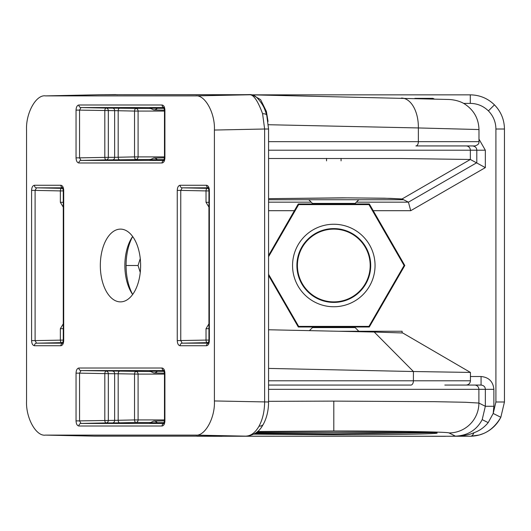 <?xml version="1.0" encoding="UTF-8"?>
<svg xmlns="http://www.w3.org/2000/svg" width="531" height="531" viewBox="0 0 531 531"><rect width="100%" height="100%" fill="white"/><g stroke="black" fill="none" stroke-linecap="round" stroke-linejoin="round"><path stroke-width="0.8" d="M308.79 199.742L312.454 203.406L355.153 203.406L358.81 199.742M414.857 98.361L432.865 98.361L414.857 98.361M341.061 160.886L341.061 158.377M326.545 158.377L326.545 160.886M432.699 432.639L333.8 433.966L255.192 433.323M252.298 94.85L470.293 94.85C479.666 94.996 487.717 98.328 494.447 104.859C500.972 111.583 504.311 119.634 504.45 129.006L504.45 401.994L500.833 417.286C496.956 424.74 491.228 430.137 483.635 433.475L479.201 435.022L470.473 436.236A8.542 4.314 89.4 0 1 470.386 436.236C483.456 435.958 493.604 429.639 500.833 417.286L493.199 413.463L488.181 422.63C484.226 427.442 479.46 430.82 473.898 432.745C468.634 435.101 461.512 436.25 452.538 436.177L455.445 436.15C467.758 435.566 476.672 430.064 482.194 419.636L485.341 406.281L478.889 403.056L478.889 389.329L485.341 389.329C485.234 386.827 483.807 385.406 481.059 385.061L474.628 385.061A4.268 4.268 90 0 1 478.889 389.329L268.567 389.329M333.8 306.752A41.252 41.252 0 0 1 292.554 265.5A41.252 41.252 0 0 1 333.8 224.248A41.252 41.252 0 0 1 375.052 265.5A41.252 41.252 0 0 1 333.8 306.752M333.8 228.595A36.904 36.904 0 0 0 296.895 265.5A36.904 36.904 0 0 0 333.8 302.404A36.904 36.904 0 0 0 370.704 265.5A36.904 36.904 0 0 0 333.8 228.595M333.8 301.88A36.38 36.38 0 0 1 297.42 265.5A36.38 36.38 0 0 1 333.8 229.113A36.38 36.38 0 0 1 370.187 265.5A36.38 36.38 0 0 1 333.8 301.88M444.819 385.061L481.059 385.061L481.059 376.519L470.439 376.519M268.567 275.483L298.303 326.99L369.304 326.99L404.801 265.5L369.337 203.957L298.269 203.957L268.567 255.517M268.567 401.33L333.8 401.111L434.65 401.675L465.348 402.272L478.889 403.056A29.889 29.869 116.6 0 1 449.02 432.938L455.445 436.15M433.747 432.566L433.203 432.606M373.16 210.694L410.722 210.694L408.432 202.158L402.047 198.972L470.353 159.479L485.334 167.623L485.334 150.213L478.982 139.149M356.394 202.158L408.432 202.158L476.798 162.698L476.798 150.213C476.692 147.711 475.265 146.29 472.517 145.939L444.819 145.939M404.801 265.5L404.111 265.5L368.959 204.608L369.337 203.957M369.304 326.99L368.959 326.392L404.111 265.5M298.303 326.99L298.648 326.392L368.959 326.392M268.567 274.295L298.648 326.392M298.269 203.957L298.648 204.608L268.567 256.705M211.71 436.15L208.802 436.15M452.538 436.177L470.386 436.236M445.509 436.296L215.062 436.177M368.959 204.608L298.648 204.608M478.982 141.671L478.982 129.551L418.368 127.944L418.368 141.671A4.268 2.489 -90 0 1 415.886 145.939L474.707 145.939C477.787 145.169 479.208 143.748 478.982 141.671L268.567 141.671M473.904 432.752A8.542 4.314 89.4 0 1 470.473 436.236L197.127 436.236A8.542 4.314 -89.4 0 1 196.523 436.15M222.091 436.296L197.127 436.236A8.542 4.314 -89.4 0 0 197.22 436.236M268.567 198.66L342.814 197.831L384.384 198.209L402.047 198.972L390.464 198.362L348.562 197.864L268.567 198.674M466.092 145.939A4.268 4.268 90 0 1 470.36 150.213L470.353 159.479L401.575 158.523L268.567 158.51M268.567 199.742L403.6 199.742M268.567 129.006L264.63 129.006L264.63 401.994C264.518 411.366 262.659 419.417 259.042 426.141C255.318 432.672 250.871 436.004 245.714 436.15L94.538 436.15A8.542 7.109 90 0 0 94.664 436.15L245.84 436.15C253.307 435.44 258.789 432.055 262.287 426.015L263.343 424.242C266.801 417.771 268.54 410.35 268.567 401.994L268.567 129.006L266.754 115.254A8.542 3.186 164.5 0 0 262.586 113.714C258.033 101.361 253.884 95.042 250.128 94.764L195.488 95.892C204.847 94.365 215.247 113.149 214.405 130.049L264.63 129.006L262.586 113.714M132.664 236.521A41.252 22.846 -90 0 0 132.664 294.473A36.904 20.437 90 0 1 131.708 293.059A36.904 20.437 90 0 1 131.708 237.941A36.904 20.437 90 0 1 132.65 236.514M120.477 229.113A36.38 20.151 -90 0 0 120.245 229.12A36.38 20.151 -90 0 0 100.326 265.5A36.38 20.151 -90 0 0 120.245 301.88A36.38 20.151 -90 0 0 120.477 301.88A36.38 20.151 -90 0 0 140.622 265.5A36.38 20.151 -90 0 0 120.477 229.113M140.257 272.423L138.047 265.5L140.257 258.577M252.391 94.87L260.582 99.616L266.376 111.364L268.036 121.433M138.047 265.5L126.079 265.5M268.567 401.994L214.405 400.951C215.247 417.851 204.847 436.635 195.488 435.108L45.467 435.108L94.1 436.137M255.019 96.164L252.816 94.989M268.567 329.764L374.229 332.028L413.43 371.521L268.567 368.414M268.567 385.061L410.908 385.061A4.268 2.489 -90 0 0 413.397 380.787L268.567 380.787M214.405 400.951L214.405 130.049M195.488 95.892L45.467 95.892L98.846 94.764L45.467 95.892C36.108 94.365 25.707 113.149 26.55 130.049L26.55 400.951C25.707 417.851 36.108 436.635 45.467 435.108L94.664 436.15M266.754 115.254C263.715 105.835 263.157 106.392 262.566 104.912C258.159 98.116 254.482 94.764 251.541 94.857A8.542 8.523 98.7 0 0 251.535 94.857A8.542 8.523 98.7 0 0 250.128 94.764L115.327 94.704L239.348 94.704M115.625 94.704L98.846 94.764A8.542 3.75 -90.6 0 1 98.885 94.764L98.487 94.764M466.172 385.061C468.754 384.796 470.174 383.369 470.439 380.787L413.397 380.787L413.43 371.521L470.439 372.43L402.73 332.97L374.229 332.028M470.439 372.43L470.439 380.787M402.12 332.884L402.12 331.258L338.227 331.258M98.481 94.764L98.116 94.777M150.3 371.541L80.977 370.585A2.562 2.131 -90 0 1 78.88 368.023C77.161 368.328 76.212 370.034 76.046 373.147L79.557 373.147L80.977 370.585L163.853 370.585M163.827 370.545A2.562 2.131 -90 0 1 162.068 368.023L78.88 368.023M164.185 370.585L163.754 370.465L164.477 373.147L164.909 373.147C164.736 370.034 163.794 368.328 162.068 368.023M164.225 371.381L157.382 371.242A12.465 6.903 90 0 1 153.817 372.948L164.477 373.174L164.477 420.884L164.909 420.884L164.909 373.147M163.827 423.486A2.562 2.131 90 0 0 162.068 426.008C163.794 425.703 164.736 423.99 164.909 420.884M163.853 423.446L80.977 423.446A2.562 2.131 90 0 0 78.88 426.008L162.068 426.008M119.641 371.196A2.562 1.42 -88.8 0 0 118.187 373.758L108.324 373.671L108.324 420.36A2.562 2.131 90 0 1 106.233 422.922L112.539 422.922A2.562 2.131 90 0 0 114.636 420.36L79.557 420.884L79.557 373.147L108.324 373.671A2.562 2.131 90 0 0 106.233 371.109A2.562 1.381 -88.8 0 0 104.813 373.671L104.813 420.36A2.562 1.381 -91.2 0 0 106.233 422.922L80.977 423.446L79.557 420.884L76.046 420.884C76.212 423.99 77.161 425.703 78.88 426.008M62.977 187.828L62.545 187.708L63.269 190.39L63.7 190.39C63.528 187.284 62.585 185.578 60.866 185.266A2.562 2.131 90 0 0 62.618 187.788M63.269 190.39L63.269 340.61L63.7 340.61L63.7 190.39M62.618 343.212A2.562 2.131 90 0 0 60.866 345.734C62.585 345.422 63.528 343.716 63.7 340.61M62.645 343.172L36.52 343.172A2.562 2.131 90 0 0 34.429 345.734L60.866 345.734M63.269 323.85L60.355 328.696L60.355 340.086A2.562 1.381 -91.2 0 0 61.775 342.648L36.52 343.172L35.106 340.61L31.588 340.61C31.76 343.716 32.703 345.422 34.429 345.734M63.269 340.086L35.106 340.61L35.106 190.39L31.588 190.39L31.588 340.61M62.917 188.352L61.775 188.352A2.562 1.381 -88.8 0 0 60.355 190.914L35.106 190.39L36.52 187.828A2.562 2.131 -90 0 1 34.429 185.266C32.703 185.578 31.76 187.284 31.588 190.39M163.827 160.455A2.562 2.131 90 0 0 162.068 162.977C163.794 162.672 164.736 160.959 164.909 157.853L164.477 157.853L163.754 160.535L164.185 160.415M163.853 160.415L80.977 160.415A2.562 2.131 90 0 0 78.88 162.977L162.068 162.977M150.3 108.51L106.233 108.078A2.562 1.381 -88.8 0 0 104.813 110.64L104.813 157.329A2.562 1.381 -91.2 0 0 106.233 159.891L80.977 160.415L79.557 157.853L76.046 157.853C76.212 160.959 77.161 162.672 78.88 162.977M112.539 159.891A2.562 2.131 90 0 0 114.636 157.329L118.187 157.242A2.562 1.42 88.8 0 0 119.641 159.804L106.233 159.891A2.562 2.131 90 0 0 108.324 157.329L79.557 157.853L79.557 110.116L76.046 110.116L76.046 157.853M119.641 108.165A2.562 1.42 -88.8 0 0 118.187 110.727L79.557 110.116L80.977 107.554A2.562 2.131 -90 0 1 78.88 104.992C77.161 105.297 76.212 107.01 76.046 110.116M163.827 107.514A2.562 2.131 -90 0 1 162.068 104.992L78.88 104.992M164.185 107.554L163.754 107.435L164.477 110.116L164.909 110.116C164.736 107.01 163.794 105.297 162.068 104.992M208.935 323.85L206.021 328.696L206.021 340.086L177.254 340.61C177.42 343.716 178.37 345.422 180.089 345.734A2.562 2.131 -90 0 1 182.186 343.172L180.766 340.61L180.766 190.39L177.254 190.39L177.254 340.61M208.583 188.352L207.435 188.352A2.562 1.381 -88.8 0 0 206.021 190.914L180.766 190.39L182.186 187.828A2.562 2.131 -90 0 1 180.089 185.266C178.37 185.578 177.42 187.284 177.254 190.39M208.278 187.788A2.562 2.131 -90 0 1 206.526 185.266L180.089 185.266M208.637 187.828L208.205 187.708L208.935 190.39L209.367 190.39C209.194 187.284 208.245 185.578 206.526 185.266M208.935 190.39L208.935 340.61L209.367 340.61L209.367 190.39M208.278 343.212A2.562 2.131 90 0 0 206.526 345.734C208.245 345.422 209.194 343.716 209.367 340.61M157.382 371.242L150.412 371.242M150.412 422.789L164.225 422.643M150.412 159.758L164.225 159.612M164.225 108.357L150.412 108.211M112.539 422.922L119.641 422.835A2.562 1.42 88.8 0 1 118.187 420.273L134.542 419.928A2.562 1.42 -91.2 0 0 135.996 422.49L150.3 422.49M112.539 371.109A2.562 2.131 -90 0 1 114.636 373.671L114.636 420.36L118.187 420.273L118.187 373.758L138.093 374.103A2.562 2.131 90 0 0 135.996 371.541A2.562 1.42 -88.8 0 0 134.542 374.103L134.542 419.928L164.477 419.928M208.935 340.086L206.021 340.086A2.562 1.381 -91.2 0 0 207.435 342.648L208.583 342.648M280.003 432.639L371.846 432.639C392.389 432.639 392.389 432.639 371.846 432.639M433.429 432.539L403.852 432.639C441.673 432.639 441.673 432.639 403.852 432.639L256.194 432.639M309.407 330.64L312.454 327.594L355.153 327.594L358.81 331.258M493.876 389.329L485.341 389.329L485.341 406.281L493.876 406.281L493.876 389.329C493.12 381.55 488.845 377.275 481.059 376.519M268.567 210.694L294.44 210.694M410.722 210.694L485.334 167.623M463.563 103.392L470.293 103.392C477.323 103.499 483.363 105.994 488.407 110.893C493.306 115.937 495.808 121.977 495.908 129.006L495.908 401.994L493.199 413.463L493.876 406.281M268.567 202.158L311.206 202.158M485.334 150.213L268.567 150.213M488.181 422.63L482.194 419.636M494.447 104.859L494.447 104.853C500.979 111.583 504.311 119.634 504.45 129.006L495.908 129.006M500.833 417.286L504.45 401.994L495.908 401.994M470.293 103.392L470.293 94.85C479.666 94.989 487.717 98.328 494.447 104.853L488.407 110.893M333.8 401.111L333.8 430.999C393.942 430.973 448.383 431.889 449.02 432.938M257.615 431.497L333.8 430.999M253.752 434.159L333.8 434.823C389.017 434.849 438.553 433.98 437.132 433.017C438.553 432.055 389.017 431.192 333.8 431.218L257.256 431.809L333.8 431.218L406.427 431.736C437.909 432.247 437.916 433.104 436.728 432.884L436.655 432.845M402.08 199.742L402.08 198.986M195.488 435.108L245.714 436.15A8.542 7.109 90 0 0 245.84 436.15M164.477 420.857L153.817 421.083A12.465 6.903 90 0 1 153.897 421.083A12.465 6.903 90 0 1 157.382 422.789M149.948 159.778L153.817 158.052A12.465 6.903 90 0 1 153.897 158.052A12.465 6.903 90 0 1 157.382 159.758M268.401 124.725L418.368 127.944A29.889 17.41 -88.8 0 0 401.602 98.062A29.889 17.41 -88.8 0 0 401.396 98.062M265.487 111.311A8.542 3.179 164.5 0 0 266.376 111.364M259.042 426.141A8.542 5.031 29 0 0 263.343 424.242M373.598 331.258L373.598 332.014M76.046 373.147L76.046 420.884M60.866 185.266L34.429 185.266M164.909 157.853L164.909 110.116M180.089 345.734L206.526 345.734M63.103 188.95A2.562 2.131 90 0 0 61.775 188.352L36.52 187.828L62.645 187.828M112.539 108.078A2.562 2.131 -90 0 1 114.636 110.64L114.636 157.329L108.324 157.329L108.324 110.64A2.562 2.131 90 0 0 106.233 108.078L80.977 107.554L163.853 107.554M208.769 188.95A2.562 2.131 90 0 0 207.435 188.352L182.186 187.828L208.311 187.828M208.311 343.172L182.186 343.172L207.435 342.648A2.562 2.131 90 0 0 208.769 342.05M119.641 422.835L135.996 422.49A2.562 2.131 90 0 0 138.093 419.928L138.093 374.103L164.477 374.103M63.103 342.05A2.562 2.131 90 0 1 61.775 342.648L62.917 342.648M63.269 190.914L60.355 190.914L60.355 202.304L63.269 207.143M119.641 159.804L150.3 159.459M208.935 190.914L206.021 190.914L206.021 202.304L208.935 207.143M60.355 328.696L63.269 328.696M60.355 202.304L63.269 202.304M164.477 111.072L138.093 111.072A2.562 2.131 90 0 0 135.996 108.51A2.562 1.42 -88.8 0 0 134.542 111.072L118.187 110.727L118.187 157.242L134.542 156.897A2.562 1.42 -91.2 0 0 135.996 159.459A2.562 2.131 90 0 0 138.093 156.897L164.477 156.897M157.382 108.211A12.465 6.903 90 0 1 153.817 109.917L164.477 110.143M206.021 328.696L208.935 328.696M206.021 202.304L208.935 202.304M138.093 111.072L138.093 156.897L134.542 156.897L134.542 111.072L138.093 111.072M434.086 98.879L432.865 98.361M153.817 158.052L164.477 157.826L164.477 110.116M252.331 94.857L448.987 99.483C454.251 99.715 460.888 101.282 465.289 104.428C474.097 110.481 478.663 118.858 478.975 129.551M252.968 95.036C249.059 94.286 253.34 94.677 239.215 94.704M239.235 94.704L115.473 94.704M117.351 94.803C114.709 94.458 118.964 94.604 98.885 94.764M164.477 420.884L163.754 423.565L164.185 423.446M63.269 340.61L62.545 343.291L62.977 343.172M208.935 340.61L208.205 343.291L208.637 343.172M149.948 371.222L153.817 372.948M153.817 421.083L149.948 422.802M153.817 109.917L149.948 108.191"/></g></svg>
